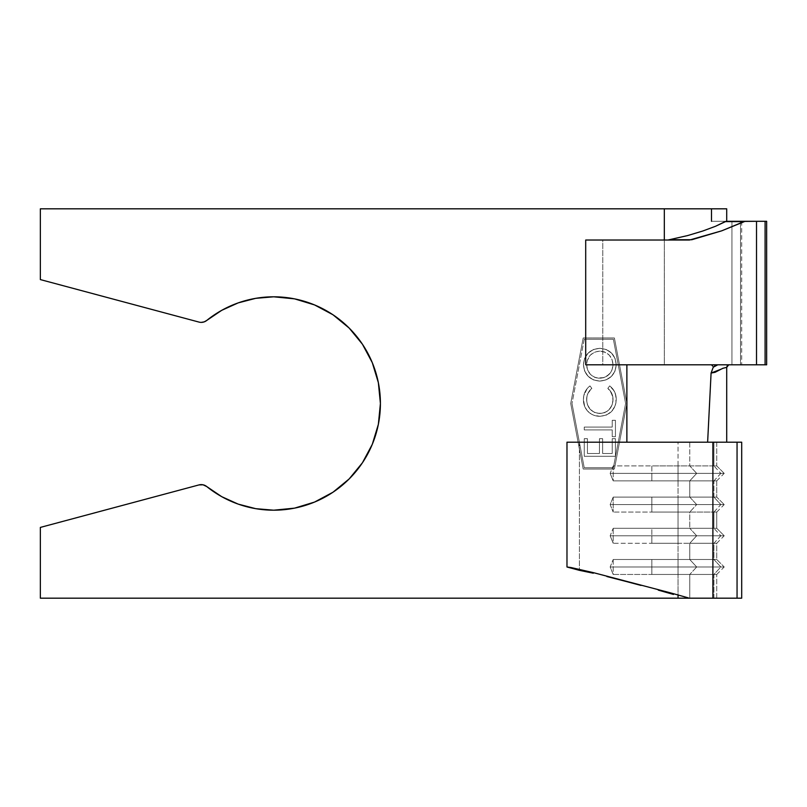 <?xml version="1.0" encoding="UTF-8"?>
<svg xmlns="http://www.w3.org/2000/svg" width="807" height="807" viewBox="0 0 807 807"><rect width="100%" height="100%" fill="white"/><g stroke="black" fill="none" stroke-linecap="round" stroke-linejoin="round"><path stroke-width="0.61" stroke-dasharray="4.04 3.03" d="M741.633 364.814L740.513 364.814L740.513 221.3L711.502 221.3L741.694 221.3L731.939 221.3L731.939 364.814L731.939 221.3L726.159 221.3L740.513 221.3L740.513 364.814L602.779 364.814L602.779 240.022L667.974 240.022L585.7 240.022L602.779 240.022L602.779 364.814L585.7 364.814L741.512 364.814L664.322 364.814L664.322 208.821L40.35 208.821L40.35 279.585L198.986 322.084A8.736 8.736 0 0 0 201.246 322.386A8.736 8.736 0 0 1 198.986 322.084L40.35 279.585L40.35 208.821L664.322 208.821L664.322 364.814L664.322 240.022L664.322 364.814L626.878 364.814L626.878 442.186L716.737 442.186L716.737 465.901L713.913 465.901L720.863 473.386L724.222 473.386L716.737 465.901L716.737 442.186L713.913 442.186L713.913 465.901L716.737 465.901L651.844 465.901L651.844 480.871L678.041 480.871L678.041 497.092L651.844 497.092L651.844 512.072L678.041 512.072L678.041 528.292L651.844 528.292L651.844 543.272L678.041 543.272L678.041 559.493L651.844 559.493L651.844 574.463L678.041 574.463L678.041 595.758L678.041 574.463L716.737 574.463L713.913 574.463L713.913 598.179L716.737 598.179L716.737 574.463L716.737 598.179L678.041 598.179L678.041 442.186L741.694 442.186L678.041 442.186L678.041 598.179L40.35 598.179L40.35 527.415L198.986 484.916L203.051 484.805L206.733 486.55A106.695 106.695 0 0 0 380.41 403.5A106.695 106.695 0 0 0 206.733 320.45L204.141 321.892M687.07 598.179L689.753 598.179L689.753 574.463L613.199 574.463L613.199 559.493L689.753 559.493L689.753 543.272L613.199 543.272L613.199 528.292L689.753 528.292L689.753 512.072L716.737 512.072L678.041 512.072L716.737 512.072L716.737 528.292L716.737 512.072L713.913 512.072L713.913 528.292L716.737 528.292L713.913 528.292L720.863 535.777L724.222 535.777L716.737 528.292L678.041 528.292L678.041 497.092L716.737 497.092L713.913 497.092L720.863 504.587L724.222 504.587L716.737 497.092L716.737 480.871L713.913 480.871L713.913 497.092L716.737 497.092L678.041 497.092L678.041 480.871L716.737 480.871L716.737 497.092L724.222 504.587L610.153 504.587L613.199 512.072L613.199 497.092L689.753 497.092L689.753 480.871L613.199 480.871L613.199 465.901L689.753 465.901L689.753 442.186L579.396 442.186L579.396 570.337L579.396 442.186L713.913 442.186L713.913 465.901L689.753 465.901L689.753 442.186L726.714 442.186L626.878 442.186L678.041 442.186L626.878 442.186L626.878 403.5L614.399 337.982L583.199 337.982L570.72 403.5L583.199 469.018L614.399 469.018L626.878 403.5L626.878 364.814L766.247 364.814M716.737 559.493L713.913 559.493L720.863 566.978L724.222 566.978L716.737 559.493L716.737 543.272L713.913 543.272L713.913 559.493L678.041 559.493L678.041 543.272L716.737 543.272L716.737 559.493L724.222 566.978L610.153 566.978L613.199 574.463L713.913 574.463L713.913 598.179L689.753 598.179L689.753 574.463L696.693 566.978L689.753 559.493L689.753 543.272L713.913 543.272L713.913 559.493L613.199 559.493L610.153 566.978L696.693 566.978L689.753 574.463L713.913 574.463L720.863 566.978L713.913 559.493L689.753 559.493L696.693 566.978L720.863 566.978L713.913 574.463L716.737 574.463L678.041 574.463L678.041 566.978L724.222 566.978L678.041 566.978L678.041 559.493L716.737 559.493M678.041 598.179L40.35 598.179L40.35 527.415L198.986 484.916A8.736 8.736 0 0 1 206.733 486.55L221.713 496.668L238.196 504.113L255.698 508.662L273.714 510.195L294.535 508.148L314.548 502.075L332.988 492.22L349.159 478.944L362.434 462.774M689.753 512.072L613.199 512.072L689.753 512.072L696.693 504.587L689.753 497.092L689.753 480.871L713.913 480.871L713.913 497.092L613.199 497.092L610.153 504.587L696.693 504.587L689.753 512.072L713.913 512.072L713.913 528.292L689.753 528.292L689.753 512.072M566.978 442.186L579.396 442.186L566.978 442.186M711.502 221.3L766.65 221.3L711.502 221.3M613.37 467.767L584.238 467.767L571.992 403.5L584.238 339.233L613.37 339.233L625.607 403.5L613.37 467.767L625.607 403.5L613.37 339.233L584.238 339.233L571.992 403.5L584.238 467.767L613.37 467.767L584.238 467.767L571.992 403.5L584.238 467.767L613.37 467.767L625.607 403.5L613.37 467.767M600.015 416.301L606.38 415.08L611.686 411.378L615.146 405.901L615.973 402.754L615.731 395.067L614.127 390.901L609.709 385.897L607.832 388.349L611.746 393.413L613.038 399.687L612.099 404.912L610.728 407.626L607.015 411.399L604.292 412.76L599.803 413.497L594.567 412.478L590.24 409.351L587.486 404.771L586.84 402.168L586.709 397.912L587.96 393.332L591.834 388.349L589.978 385.897L587.143 388.591L583.814 395.591L583.441 399.475L584.702 406.546L587.345 410.824L591.349 414.092L594.083 415.353L600.015 416.301C595.818 416.341 592.106 415.02 588.888 412.347C585.146 408.897 583.33 404.61 583.441 399.475C583.431 393.877 585.61 389.357 589.978 385.897L591.834 388.349C588.414 391.284 586.679 394.996 586.639 399.495C587.092 407.949 591.481 412.619 599.803 413.497C608.044 412.649 612.452 408.049 613.038 399.687C613.048 395.097 611.313 391.314 607.832 388.349L609.709 385.897C614.087 389.357 616.266 393.897 616.235 399.515C616.266 393.897 614.087 389.357 609.709 385.897L607.832 388.349C611.313 391.314 613.048 395.097 613.038 399.687C612.452 408.049 608.044 412.649 599.803 413.497C591.481 412.619 587.092 407.949 586.639 399.495C586.679 394.996 588.414 391.284 591.834 388.349L589.978 385.897C585.61 389.357 583.431 393.877 583.441 399.475C583.33 404.61 585.146 408.897 588.888 412.347C592.106 415.02 595.818 416.341 600.015 416.301C610.132 415.312 615.539 409.714 616.235 399.515C615.539 409.714 610.132 415.312 600.015 416.301L594.083 415.353L591.349 414.092L587.415 410.904L584.702 406.546L583.441 399.475L583.814 395.591L587.143 388.591L589.978 385.897L591.834 388.349L587.96 393.332L586.951 396.338L586.679 400.837L587.486 404.771L590.24 409.351L594.567 412.478L597.13 413.255L602.234 413.295L606.884 411.479L609.325 409.431L612.099 404.912L612.957 401.281L612.725 396.479L610.102 390.638L607.832 388.349L609.709 385.897L612.906 389.024L615.075 392.928L616.175 397.831L615.973 402.754L615.146 405.901L611.686 411.378L606.38 415.08L600.015 416.301M584.238 429.899L612.231 429.899L612.231 436.698L615.438 436.698L615.438 420.296L612.231 420.296L612.231 427.095L584.238 427.095L584.238 429.899L584.238 427.095L612.231 427.095L612.231 420.296L615.438 420.296L615.438 436.698L612.231 436.698L612.231 429.899L612.231 436.698L615.438 436.698L615.438 420.296L612.231 420.296L612.231 427.095L584.238 427.095L584.238 429.899L612.231 429.899L584.238 429.899L612.231 429.899L612.231 436.698L615.438 436.698L615.438 420.296L612.231 420.296L612.231 427.095L584.238 427.095L584.238 429.899M584.238 438.695L584.238 456.298L615.438 456.298L615.438 438.695L612.231 438.695L612.231 453.494L602.637 453.494L602.637 438.695L599.44 438.695L599.44 453.494L587.435 453.494L587.435 438.695L584.238 438.695L587.435 438.695L587.435 453.494L599.44 453.494L599.44 438.695L602.637 438.695L602.637 453.494L612.231 453.494L612.231 438.695L615.438 438.695L615.438 456.298L584.238 456.298L615.438 456.298L615.438 438.695L612.231 438.695L612.231 453.494L602.637 453.494L602.637 438.695L599.44 438.695L599.44 453.494L587.435 453.494L587.435 438.695L584.238 438.695L584.238 456.298L584.238 438.695L584.238 456.298L615.438 456.298L615.438 438.695L612.231 438.695L612.231 453.494L602.637 453.494L602.637 438.695L599.44 438.695L599.44 453.494L587.435 453.494L587.435 438.695L584.238 438.695M583.441 364.653L584.591 370.948L588.132 376.274L593.417 379.895L599.702 381.106L605.986 379.915L611.373 376.455L614.974 371.17L616.235 364.905L615.095 358.53L611.555 353.123L606.208 349.492L599.843 348.301L593.538 349.481L588.222 353.042L584.621 358.348L583.441 364.653C584.349 354.636 589.826 349.189 599.843 348.301C609.971 349.219 615.428 354.747 616.235 364.905C615.227 374.862 609.709 380.258 599.702 381.106C609.709 380.258 615.227 374.862 616.235 364.905C615.428 354.747 609.971 349.219 599.843 348.301C589.826 349.189 584.349 354.636 583.441 364.653C584.288 374.66 589.715 380.147 599.702 381.106C589.715 380.147 584.288 374.66 583.441 364.653L584.621 358.348L588.222 353.042L593.538 349.481L599.843 348.301L606.208 349.492L611.555 353.123L615.095 358.53L616.235 364.905L614.974 371.17L611.373 376.455L605.986 379.915L599.702 381.106L593.417 379.895L588.132 376.274L584.591 370.948L583.441 364.653M372.289 444.334L378.362 424.321L380.41 403.5L378.362 382.679L372.289 362.666M362.434 344.226L349.098 327.995M314.548 304.925L294.535 298.852M255.698 298.338L238.196 302.887L221.713 310.332L206.733 320.45A8.736 8.736 0 0 1 201.246 322.386M664.322 208.821L726.714 208.821L664.322 208.821M765.097 364.814L728.701 364.814L727.309 365.561M711.502 364.814L664.322 364.814L711.502 364.814M740.513 364.814L728.721 364.814M614.399 337.982L626.878 403.5L614.399 337.982L583.199 337.982L614.399 337.982L626.878 403.5L614.399 469.018L583.199 469.018L570.72 403.5L583.199 337.982L570.72 403.5L583.199 469.018L614.399 469.018L626.878 403.5L614.399 469.018L583.199 469.018L570.72 403.5L583.199 337.982L614.399 337.982M625.607 403.5L613.37 339.233L625.607 403.5M613.37 339.233L584.238 339.233L613.37 339.233M584.238 339.233L571.992 403.5L584.238 339.233M599.853 351.106L594.678 352.104L590.351 355.1L587.325 360.295L586.639 364.764L587.557 369.888L590.371 374.277L594.608 377.293L599.712 378.301L603.868 377.666L609.184 374.337L612.019 369.919L613.038 364.764L612.049 359.609L609.285 355.141L604.302 351.842L599.853 351.106C607.984 351.963 612.372 356.512 613.038 364.764C612.372 356.512 607.984 351.963 599.853 351.106C591.642 351.913 587.244 356.472 586.639 364.764C587.244 356.472 591.642 351.913 599.853 351.106L605.684 352.437L609.285 355.141L612.049 359.609L613.038 364.764C612.301 372.985 607.863 377.494 599.712 378.301C591.622 377.444 587.264 372.935 586.639 364.764C587.264 372.935 591.622 377.444 599.712 378.301C607.863 377.494 612.301 372.985 613.038 364.764L612.019 369.919L610.606 372.572L606.864 376.254L604.161 377.575L597.109 378.059L594.608 377.293L590.371 374.277L587.557 369.888L586.86 367.367L587.234 360.578L590.351 355.1L594.678 352.104L599.853 351.106M721.075 369.182L726.714 367.346M651.844 559.493L651.844 566.978L678.041 566.978L678.041 559.493L651.844 559.493L651.844 574.463L678.041 574.463L678.041 566.978L651.844 566.978L651.844 574.463L651.844 559.493M613.199 559.493L613.199 574.463L610.153 566.978L613.199 559.493M689.753 543.272L696.693 535.777L610.153 535.777L613.199 543.272L713.913 543.272L720.863 535.777L696.693 535.777L689.753 528.292L613.199 528.292L610.153 535.777L696.693 535.777L689.753 543.272M713.913 528.292L689.753 528.292L696.693 535.777L720.863 535.777L713.913 528.292M678.041 543.272L678.041 535.777L724.222 535.777L720.863 535.777L713.913 543.272L716.737 543.272L678.041 543.272L678.041 528.292L716.737 528.292L724.222 535.777L678.041 535.777L678.041 528.292L651.844 528.292L651.844 535.777L678.041 535.777L651.844 535.777L651.844 543.272L678.041 543.272M613.199 528.292L613.199 543.272L610.153 535.777L613.199 528.292M651.844 535.777L651.844 543.272L651.844 535.777M713.913 512.072L720.863 504.587L713.913 497.092L689.753 497.092L696.693 504.587L720.863 504.587L713.913 512.072M678.041 504.587L724.222 504.587L678.041 504.587L678.041 497.092L651.844 497.092L651.844 504.587L678.041 504.587L651.844 504.587L651.844 512.072L678.041 512.072L678.041 504.587M613.199 497.092L613.199 512.072L610.153 504.587L613.199 497.092M651.844 504.587L651.844 497.092L651.844 504.587M689.753 480.871L696.693 473.386L610.153 473.386L613.199 480.871L713.913 480.871L720.863 473.386L696.693 473.386L689.753 465.901L613.199 465.901L610.153 473.386L696.693 473.386L689.753 480.871M713.913 465.901L689.753 465.901L696.693 473.386L720.863 473.386L713.913 465.901M678.041 480.871L678.041 473.386L724.222 473.386L720.863 473.386L713.913 480.871L716.737 480.871L678.041 480.871L678.041 465.901L716.737 465.901L724.222 473.386L678.041 473.386L678.041 465.901L651.844 465.901L651.844 473.386L678.041 473.386L651.844 473.386L651.844 480.871L678.041 480.871M613.199 465.901L613.199 480.871L610.153 473.386L613.199 465.901M651.844 473.386L651.844 480.871L651.844 473.386M667.974 240.022L689.501 240.022L667.974 240.022M741.694 221.3L741.694 364.814M716.737 574.463L724.222 566.978M716.737 543.272L724.222 535.777M716.737 512.072L724.222 504.587M716.737 480.871L724.222 473.386"/><path stroke-width="1.21" d="M741.694 442.186L741.694 598.179L741.694 442.186L566.978 442.186L566.978 566.998L566.978 442.186L712.894 442.186L712.894 598.179L741.694 598.179L737.053 598.179L737.053 442.186L737.053 598.179L712.894 598.179L712.894 442.186L740.715 442.186M201.246 322.386A8.736 8.736 0 0 1 198.986 322.084L40.35 279.585L40.35 208.821L664.322 208.821L664.322 240.022L664.322 208.821L40.35 208.821L40.35 279.585L198.986 322.084A8.736 8.736 0 0 0 201.246 322.386L204.151 321.882L201.246 322.386A8.736 8.736 0 0 0 206.733 320.45L204.151 321.882M273.714 510.195A106.695 106.695 0 0 1 206.733 486.55L221.713 496.668L238.196 504.113L255.698 508.662L273.714 510.195L294.535 508.148L314.548 502.075L332.988 492.22L349.159 478.944L362.434 462.774L372.289 444.334L378.362 424.321L380.41 403.5L378.362 382.679L372.289 362.666L362.434 344.226L349.159 328.056L332.988 314.78L314.548 304.925L294.535 298.852L273.714 296.805A106.695 106.695 0 0 1 380.41 403.5A106.695 106.695 0 0 1 273.714 510.195M678.041 598.179L678.041 595.758L678.041 598.179L40.35 598.179L712.894 598.179L687.07 598.179L685.123 597.876L688.31 597.876L670.526 592.873L688.31 597.876L685.123 597.876L687.07 598.179M673.472 594.426L658.3 590.139L673.472 594.426M641.04 585.428L623.347 580.747L641.04 585.428M606.914 576.541L623.347 580.747L606.914 576.541M579.396 570.337L593.316 573.212L566.978 566.998L593.629 572.708L670.526 592.873L593.629 572.708L570.882 567.513L566.978 566.998L579.396 570.337M40.35 598.179L40.35 527.415L198.986 484.916L203.051 484.805L206.733 486.55A8.736 8.736 0 0 0 198.986 484.916L40.35 527.415L40.35 598.179M294.535 298.852L273.714 296.805L255.698 298.338L238.196 302.887L221.713 310.332L206.733 320.45A106.695 106.695 0 0 1 273.714 296.805L255.698 298.338M626.878 364.814L626.878 442.186L626.878 364.814M766.156 221.3L726.159 221.3L715.547 226.263L702.816 231.004L687.625 235.573L667.974 240.022L687.625 235.573L702.816 231.004L715.547 226.263L725.14 221.602L743.953 221.602L721.68 230.842L689.501 240.022L585.7 240.022L585.7 364.814L756.512 364.814L585.7 364.814L585.7 240.022L689.501 240.022L670.748 239.719L691.881 239.719L721.68 230.842L745.113 221.3L725.14 221.602L756.512 221.3L756.512 364.814L765.097 364.814L756.512 364.814L756.512 221.3L765.097 221.3L765.097 364.814L766.549 364.814M766.247 364.814L765.097 364.814L765.097 221.3L766.65 221.3L766.65 364.814M362.434 462.774L372.289 444.334M372.289 362.666L362.434 344.226M349.159 328.056L332.988 314.78L314.548 304.925M726.714 208.821L664.322 208.821L711.502 208.821L711.502 221.3L711.502 208.821L726.714 208.821L726.714 221.3L726.714 208.821M712.672 366.096L711.502 364.814L712.672 366.096M715.365 365.44L713.237 367.225L711.088 373.046L707.628 442.186L711.088 373.046L713.237 367.225L717.756 364.814L715.365 365.44M727.309 365.561L726.714 367.346L726.714 442.186L726.714 367.346L722.85 368.295L715.032 372.32L711.088 373.046L721.075 369.182M726.714 367.346L728.721 364.814"/></g></svg>
